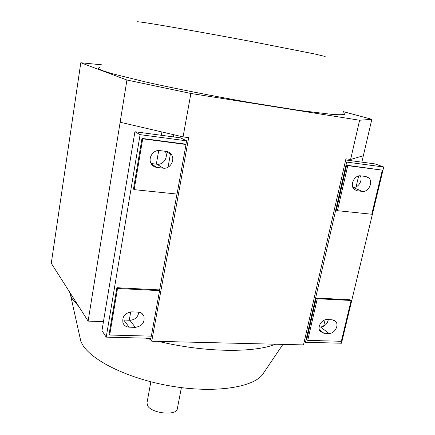 <?xml version="1.0" encoding="UTF-8"?>
<svg xmlns="http://www.w3.org/2000/svg" width="435" height="435" viewBox="0 0 435 435"><rect width="100%" height="100%" fill="white"/><g stroke="black" fill="none" stroke-linecap="round" stroke-linejoin="round"><path stroke-width="0.65" d="M79.561 335.597L80.828 341.29L82.286 344.248C91.219 360.43 128.602 378.961 171.287 386.133C213.976 393.387 252.023 387.694 262.289 374.921L264.398 371.8M69.567 291.999L70.726 295.925L72.373 299.019L78.827 306.534M101.692 321.568L103.329 322.384M145.975 338.164L150.282 339.333M158.416 341.366C204.347 352.48 253.681 353.046 275.611 344.221M352.877 187.393L352.883 187.393C358.005 188.268 362.969 180.623 360.381 175.827M365.84 176.501L368.69 177.812C373.583 181.781 368.565 192.477 362.344 191.389L357.244 190.791L354.204 189.361C349.441 185.294 354.536 174.707 360.729 175.86L365.84 176.501M319.149 326.919L320.492 326.962C324.706 326.565 327.31 324.113 328.316 319.611M332.166 319.763L335.858 321.623C339.251 325.57 334.379 333.884 328.947 333.438L323.966 333.281L320.116 331.301C316.827 327.299 321.759 319.067 327.163 319.567L332.166 319.763M351.127 300.471L317.278 298.731L307.735 340.382L341.35 341.29L351.127 300.471L350.05 299.758L316.256 298.013L317.278 298.731M316.256 298.013L306.751 339.577L307.735 340.382M382.327 170.161L347.766 165.643L337.446 210.687L371.773 214.237L382.327 170.161L346.635 165.213L347.766 165.643M346.635 165.213L336.353 210.154L337.446 210.687M304.31 341.317L305.49 342.291L341.497 343.226L383.724 167.007L375.041 163.913L345.678 159.977M345.314 161.575L346.679 162.086L383.724 167.007M305.49 342.291L346.679 162.086M343.182 111.599L371.833 119.31L359.609 120.245L190.878 93.471L126.933 80.024L120.142 122.224L183.07 136.889L188.681 137.645L151.744 341.209L303.494 344.901L345.939 158.818L350.61 159.449L363.345 155.757L361.855 162.146M156.856 167.431C154.479 167.105 152.642 165.925 151.331 163.897C147.53 158.335 153.174 149.444 159.781 150.597L166.186 151.402C168.388 151.723 170.123 152.788 171.406 154.61C175.495 160.08 169.949 169.28 163.239 168.176L156.856 167.431L151.309 163.854M151.119 163.527L156.986 164.223C163.402 165.278 168.829 156.72 165.18 151.277M122.55 319.926L129.886 320.29C135.002 319.872 137.982 317.169 138.83 312.183M129.103 327.158C126.161 326.962 124.127 325.597 122.996 323.053C121.974 316.642 124.894 312.912 131.761 311.857L137.96 312.102C140.755 312.303 142.718 313.591 143.855 315.957C145.067 322.395 142.207 326.19 135.28 327.354L129.103 327.158L123.817 320.078M117.526 288.481L159.569 290.64L151.331 336.152L109.691 335.032L117.526 288.481L116.901 287.704L158.851 289.873L159.569 290.64M116.901 287.704L109.098 334.145L109.691 335.032M142.707 138.825L186.028 144.491L177.05 194.075L134.159 189.633L142.707 138.825L141.984 138.417L185.212 144.077L186.028 144.491M141.984 138.417L133.469 189.089L134.159 189.633M140.103 134.654L134.915 131.745L180.655 137.873L186.599 140.831L140.103 134.654L106.222 337.136L101.959 330.671L134.915 131.745M106.222 337.136L150.858 338.289L151.244 336.152M159.498 290.558L176.963 194.064M185.946 144.447L186.599 140.831M168.051 167.203L170.476 153.49M173.413 136.905L173.799 134.725M156.339 164.142L158.699 150.537M161.347 135.285L161.923 131.957M146.981 402.886L147.693 405.871C151.973 413.663 177.072 415.985 177.328 408.688L181.395 387.634M358.63 175.985L356.102 186.854M325.119 319.834L323.629 326.245M151.744 341.209L149.439 338.256M103.454 321.628L88.12 321.112L51.276 263.295L80.796 62.754L101.937 64.837M129.26 320.269L130.712 311.884M120.142 122.224L88.12 321.112M190.878 93.471L183.07 136.889M359.609 120.245L350.61 159.449M324.738 56.686L325.157 56.479L314.837 54.005L253.6 41.929C205.788 32.891 154.99 23.968 141.892 22.218C137.922 21.674 136.503 21.603 137.634 22.011M343.59 112.806L344.716 114.253C343.193 114.813 339.001 114.867 332.139 114.405L299.302 110.43L250.353 102.595C213.781 96.217 174.805 88.528 145.676 81.992L112.132 73.678L102.877 70.742C98.435 69.051 97.358 68.007 99.637 67.594M371.833 119.31L363.345 155.757M126.933 80.024L80.796 62.754M352.883 187.393L362.344 191.389M354.509 189.633L357.244 190.791M320.492 326.962L328.947 333.438M319.333 329.697L323.966 333.281M156.986 164.223L163.239 168.176M129.886 320.29L135.28 327.354M262.289 374.921L282.897 344.4M80.828 341.29L70.726 295.925M365.079 176.409L368.69 177.812M335.858 321.623L333.71 320.057M171.406 154.61L165.659 151.336M141.712 313.336L143.855 315.957M150.853 381.799L146.954 403.055"/></g></svg>
